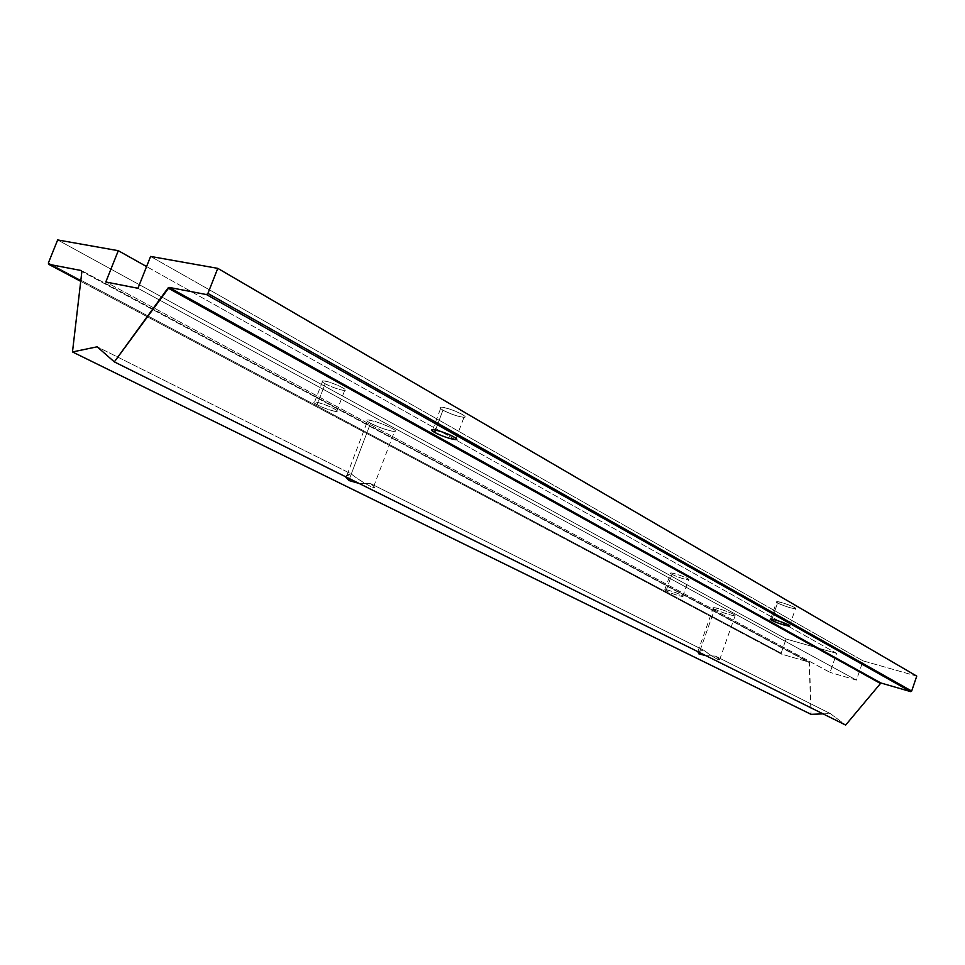 <?xml version="1.0" encoding="UTF-8"?>
<svg xmlns="http://www.w3.org/2000/svg" width="965" height="965" viewBox="0 0 965 965"><rect width="100%" height="100%" fill="white"/><g stroke="black" fill="none" stroke-linecap="round" stroke-linejoin="round"><path stroke-width="0.72" stroke-dasharray="4.83 3.62" d="M836.643 653.365L786.077 638.999L57.659 239.935L786.077 638.999L781.143 653.184L48.395 262.914L781.143 653.184L781.445 654.089L809.08 662.123L81.699 270.707L809.189 662.159L81.88 271.454L809.551 662.762L811.058 714.329L809.08 662.123L781.541 654.125L80.734 281.322L781.541 654.125L781.143 653.184L786.077 638.999L836.643 653.365L146.583 266.557L836.643 653.365L830.069 672.412L105.8 281.985L830.069 672.412L836.643 653.365M671.917 574.32C678.069 577.733 693.751 581.992 687.49 578.53C681.29 575.092 665.5 570.834 671.917 574.32L670.759 572.993C673.244 572.402 691.977 579.579 688.612 579.844C684.197 579.314 678.636 577.468 671.917 574.32L666.007 590.882C659.553 587.48 675.319 591.847 681.555 595.212C687.852 598.577 672.195 594.211 666.007 590.882C672.75 593.994 678.311 595.839 682.701 596.454C686.031 596.298 667.273 589.133 664.813 589.627L666.007 590.882L671.917 574.32M325.145 383.732C335.35 389.378 352.659 393.286 342.322 387.58C331.984 381.838 314.602 377.978 325.145 383.732C321.828 381.851 321.031 380.849 322.768 380.741C328.16 380.451 351.019 390.704 344.638 390.523C339.439 389.884 332.937 387.616 325.145 383.732L317.087 404.769C306.472 399.148 323.818 403.189 334.216 408.798C344.626 414.371 327.352 410.282 317.087 404.769C324.916 408.581 331.417 410.861 336.592 411.597C342.925 411.934 319.982 401.802 314.65 401.923C312.937 401.995 313.746 402.936 317.087 404.769L325.145 383.732M916.75 676.115L863.036 660.856L150.6 256.437L863.036 660.856L856.425 680.108L830.069 672.412L856.425 680.108L137.959 288.282L856.425 680.108L863.036 660.856L916.75 676.115M777.609 602.92C783.459 606.334 800.528 610.966 794.569 607.516C788.682 604.078 771.481 599.434 777.609 602.92L776.668 601.678C779.225 600.966 798.948 608.372 795.474 608.734C790.576 608.191 784.617 606.261 777.609 602.92L771.928 619.156L777.609 602.92M442.971 410.125C452.911 415.891 472.247 420.27 462.163 414.419C452.078 408.545 432.634 404.226 442.971 410.125C439.883 408.292 439.268 407.302 441.114 407.158C447.036 406.748 470.92 417.399 463.96 417.326C458.061 416.663 451.065 414.262 442.971 410.125L435.517 429.992L442.971 410.125M714.679 609.084C721.844 612.98 741.132 618.396 733.846 614.452C726.633 610.495 707.188 605.067 714.679 609.084L713.4 607.648C716.332 607.057 739.069 615.646 735.089 615.851C729.637 615.091 722.833 612.835 714.679 609.084L699.36 652.424L714.679 609.084M370.536 423.237C382.55 429.763 404.082 434.925 391.911 428.315C379.715 421.657 358.063 416.554 370.536 423.237C366.7 421.102 365.832 420.004 367.93 419.932C374.529 419.787 402.236 431.946 394.432 431.548C387.954 430.631 379.993 427.857 370.536 423.237L349.511 478.688L370.536 423.237M715.403 656.091L705.898 655.669L715.403 656.091L830.322 713.581L715.403 656.091L719.625 659.771C718.708 660.422 713.412 657.249 703.75 650.265L370.813 483.694L359.004 483.393L370.813 483.694L703.75 650.265C714.245 658.359 726.404 664.415 715.403 656.091M697.779 651.64L703.75 650.265L697.779 651.64M345.41 476.65L351.236 473.911L97.175 346.797L351.236 473.911C362.357 483.175 382.852 493.368 370.813 483.694L373.732 486.396C378.389 491.426 359.933 481.209 351.236 473.911L347.014 475.057L345.41 476.65M823.085 713.871L830.322 713.581L845.642 725.065L830.322 713.581L823.085 713.871M781.445 654.089L80.722 281.346M809.189 662.159L81.555 270.598M719.625 659.771L735.089 615.851M697.864 651.58L713.4 607.648M373.732 486.396L394.432 431.548M347.014 475.057L367.93 419.932M789.563 625.706L795.474 608.734M770.577 619.06L776.668 601.678M456.071 438.436L463.96 417.326M432.694 429.594L441.114 407.158M682.701 596.454L688.612 579.844M664.813 589.627L670.759 572.993M336.592 411.597L344.638 390.523M314.65 401.923L322.768 380.741"/><path stroke-width="1.45" d="M57.659 239.935L118.297 250.695L146.583 266.557L118.297 250.695L105.8 281.985L137.959 288.282L150.6 256.437L217.764 268.354L916.75 676.115L217.764 268.354L207.921 293.42L911.672 691.061L916.75 676.115L911.672 691.061L207.921 293.42L206.474 294.566L169.128 287.401L880.912 682.991L910.683 691.628L206.474 294.566L910.683 691.628L911.672 691.061L910.683 691.628L880.912 682.991L169.128 287.401L114.328 361.887L97.175 346.797L72.484 351.948L811.058 714.329L823.085 713.871L811.058 714.329L72.484 351.948L81.88 271.454L81.434 270.562L48.684 264.277L80.734 281.322L48.576 264.241L48.395 262.914L57.659 239.935L48.395 262.914L48.684 264.277L81.434 270.562L81.88 271.454L72.484 351.948L97.175 346.797L114.328 361.887L845.642 725.065L114.328 361.887L168.007 288.028L880.092 683.268L168.007 288.028L169.128 287.401L206.474 294.566L207.921 293.42L217.764 268.354L150.6 256.437L137.959 288.282L105.8 281.985L118.297 250.695L57.659 239.935M771.542 620.242C765.378 616.84 782.555 621.605 788.489 624.958C794.485 628.312 777.44 623.559 771.542 620.242C778.586 623.523 784.545 625.477 789.418 626.116C792.856 625.863 773.098 618.469 770.577 619.06L771.542 620.242L771.928 619.156L771.542 620.242M434.612 432.392C424.214 426.651 443.611 431.174 453.755 436.892C463.912 442.585 444.636 438.026 434.612 432.392C442.766 436.457 449.762 438.87 455.625 439.642C462.524 439.895 438.556 429.377 432.694 429.594C430.86 429.678 431.5 430.607 434.612 432.392L435.517 429.992L434.612 432.392M705.898 655.669L698.853 653.848L697.779 651.64L698.853 653.848L699.36 652.424L698.853 653.848L705.898 655.669M359.004 483.393L348.823 480.498L345.41 476.65L348.823 480.498L349.511 478.688L348.823 480.498L359.004 483.393M845.642 725.065L880.912 682.991L845.642 725.065M80.722 281.346L48.576 264.241M455.625 439.642L456.071 438.436"/></g></svg>
